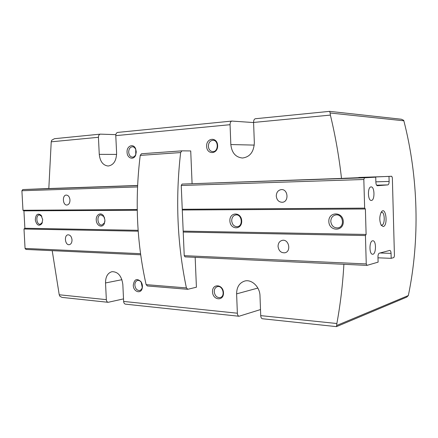 <?xml version="1.0" encoding="UTF-8"?>
<svg xmlns="http://www.w3.org/2000/svg" width="438" height="438" viewBox="0 0 438 438"><rect width="100%" height="100%" fill="white"/><g stroke="black" fill="none" stroke-linecap="round" stroke-linejoin="round"><path stroke-width="0.66" d="M128.684 152.232C128.794 148.915 130.048 147.091 132.451 146.763C133.897 146.856 134.992 147.759 135.742 149.478L135.753 154.477C135.013 156.18 133.924 157.067 132.484 157.138C130.289 156.864 129.018 155.227 128.684 152.232M208.362 146.297C208.537 142.613 210.092 140.603 213.021 140.269C218.781 140.16 218.54 151.997 212.797 151.647C210.202 151.324 208.718 149.544 208.362 146.297M123.516 298.897L108.137 302.308C107.08 302.028 106.478 301.141 106.341 299.647L59.223 294.769L59.886 296.274L62.054 297.402L108.137 302.308M262.34 318.738L336.488 326.633L336.871 323.512L260.725 315.628C260.851 317.402 261.387 318.437 262.34 318.738L262.537 318.76M260.5 309.567L239.022 316.252C238.048 315.957 237.495 314.944 237.363 313.208L123.636 301.437C123.779 302.965 124.376 303.868 125.427 304.153L125.646 304.175M254.27 145.098L230.831 144.551L230.059 124.699C230.081 122.613 230.678 121.403 231.85 121.074L253.591 122.558M117.8 132.407L117.707 132.413C116.442 132.73 115.802 133.804 115.78 135.638L116.607 153.07C116.377 160.834 113.562 165.153 108.159 166.024C103.039 165.411 100.072 161.523 99.262 154.362L98.43 137.297C98.451 135.501 99.097 134.45 100.368 134.137L115.84 134.658M98.43 137.297L51.224 141.813L51.733 140.209L54.465 138.698L100.368 134.137M52.21 250.662L59.223 294.769M51.224 141.813L48.821 188.548L137.587 185.477M185.055 256.876L184.228 255.661L181.239 185.498L182.06 184.08L341.503 178.414C339.083 156.908 335.382 135.807 330.383 115.095L330.142 112.999L403.858 120.8C418.493 177.719 419.916 240.029 408.336 295.557L406.743 297.112L336.619 326.584M403.858 120.8L403.672 120.324L401.4 119.235L329.6 111.356L255.332 118.736C254.188 119.07 253.602 120.308 253.586 122.448L254.336 142.799C253.826 151.97 249.863 157.045 242.438 158.019C235.611 157.264 231.746 152.774 230.831 144.551M341.503 178.414L391.709 176.262L388.988 176.415L389.125 181.436C389.097 183.467 388.676 184.617 387.865 184.891L377.381 185.728C376.521 185.548 376.023 184.425 375.881 182.372L375.733 177.16L364.487 177.795L363.825 179.492L364.646 208.127L365.385 208.981L366.113 234.45L365.434 235.545L366.256 263.939L367 265.368L378.103 262.138L377.961 256.991C377.989 254.883 378.432 253.613 379.292 253.175L389.825 250.399C390.543 250.607 390.953 251.598 391.052 253.372L391.189 258.332L393.871 257.549L394.435 255.863L392.355 177.757L391.709 176.262M336.871 323.512C340.386 304.333 342.73 284.596 343.896 264.306M260.725 315.628L259.991 295.809C259.882 286.841 251.615 279.006 244.683 281.059C239.378 282.849 236.684 287.114 236.613 293.865L237.363 313.208M192.085 183.588L190.722 150.94L181.89 150.853L180.637 152.566C175.309 198.972 177.226 244.086 186.396 287.908L187.858 289.266L196.416 287.213L195.167 257.347M123.636 301.437L122.832 284.393C121.616 275.924 118.003 271.686 111.997 271.675C107.693 272.951 105.536 276.707 105.525 282.953L106.341 299.647M212.523 291.856C212.085 283.298 223.166 284.092 223.489 292.77C223.856 301.443 212.78 300.397 212.523 291.856M133.267 285.264C134.214 279.209 136.787 278.01 140.981 281.667C142.246 283.594 142.679 285.702 142.273 287.99C141.173 294.413 133.327 291.954 133.267 285.264M206.621 146.358C206.178 137.62 217.308 136.656 217.637 145.531C218.014 154.4 206.884 155.096 206.621 146.358M127.069 152.287C126.527 145.854 133.563 143.018 135.687 148.92L136.262 151.981L135.703 155.036C133.738 160.538 127.129 158.364 127.069 152.287M330.142 112.999L329.628 111.356M181.83 150.864L141.507 153.743L140.226 155.386C134.773 199.679 136.738 242.761 146.122 284.634L147.382 285.965M134.86 285.165C134.871 282.581 135.791 281.004 137.609 280.44C138.95 280.227 140.144 280.824 141.184 282.225L142.24 287.394C141.835 289.107 140.976 290.142 139.662 290.498C136.99 290.575 135.391 288.795 134.86 285.165M214.242 291.752C214.27 289.047 215.31 287.35 217.363 286.655C222.745 285.018 225.674 296.367 220.172 297.566C216.87 297.813 214.894 295.874 214.242 291.752M42.398 222.389L40.258 224.256C36.381 224.853 35.462 215.014 39.382 214.905L41.834 216.356M26.034 249.425L25.059 248.423L23.997 229.003L24.878 228.264L23.926 210.853L22.968 210.273L21.9 190.744L22.765 189.572L48.821 188.499M72.013 239.86C71.996 242.608 71.087 244.218 69.286 244.683C65.059 245.466 63.8 235.086 68.087 234.817C70.283 234.938 71.591 236.619 72.013 239.86M138.184 231.193L23.997 229.003M138.123 230.317L24.878 228.264M104.939 220.073L104.381 223.5C102.47 228.275 96.743 226.079 96.278 220.473C95.615 214.888 100.795 211.609 103.614 215.918L104.939 220.073M42.7 219.679L41.84 223.703C38.873 226.534 36.693 225.296 35.297 219.986C35.681 214.521 37.591 212.912 41.041 215.167L42.7 219.679M137.231 210.235L23.926 210.853M137.22 209.556L22.968 210.273M69.976 199.985C69.938 202.931 68.947 204.606 67.009 205.022C62.722 205.559 61.966 195.091 66.291 195.074C68.372 195.271 69.604 196.908 69.976 199.985M104.923 221.146L104.507 222.789L101.928 225.017C97.389 225.74 96.322 215.091 100.91 214.905L103.883 216.586L104.622 218.119M330.794 221.398C330.931 217.845 332.573 215.699 335.716 214.948C343.047 213.547 345.286 226.911 337.873 227.88C333.8 228.012 331.44 225.855 330.794 221.398M377.983 257.812L391.189 258.332M358.793 177.467L388.988 176.415M344.815 178.233L375.733 177.16M276.269 196.054C276.427 192.331 278.086 190.185 281.245 189.605C288.116 188.783 289.217 201.923 282.313 202.279C278.809 202.17 276.794 200.095 276.269 196.054M182.252 209.276L364.646 208.127M182.285 209.988L365.385 208.981M229.884 220.867C229.43 211.768 241.382 211.702 241.71 220.944C242.083 230.174 230.142 229.955 229.884 220.867M328.834 221.497C328.385 211.444 343.003 211.362 343.293 221.584C343.622 231.801 329.02 231.532 328.834 221.497M183.183 231.133L366.113 234.45M183.226 232.052L365.434 235.545M278.053 246.419C278.141 243.128 279.553 241.108 282.291 240.352C288.954 238.798 291.577 251.697 284.81 252.797C280.972 252.983 278.721 250.854 278.053 246.419M383.228 226.561L381.224 225.324C379.281 220.801 379.319 216.361 381.339 212.003C385.79 205.504 388.358 225.603 383.228 226.561M372.557 240.796C369.157 241.207 369.103 254.264 372.503 254.237C376.149 254.894 376.581 240.747 372.924 240.769L372.557 240.796M371.035 186.916C367.433 186.856 367.668 200.763 371.265 200.44C374.961 200.774 374.808 186.561 371.117 186.911L371.035 186.916M231.697 220.779C231.79 217.472 233.169 215.518 235.83 214.921C241.896 213.914 243.457 226.134 237.336 226.676C234.106 226.649 232.222 224.683 231.697 220.779M381.049 212.474L381.701 212.293C384.953 212.085 385.106 224.825 381.854 225.137L381.022 224.973M230.059 124.699L115.78 135.638M336.767 325.456L408.336 295.557M330.383 115.095L253.586 122.448M186.396 287.908L146.122 284.634M180.637 152.566L140.226 155.386M116.617 154.422L99.262 154.362M121.945 279.69L105.525 282.953M257.856 288.078L236.613 293.865M137.521 186.938L21.9 190.744M137.581 185.613L22.765 189.572M140.521 253.673L25.059 248.423M184.228 255.661L366.256 263.939M380.014 252.983L391.052 253.372M375.864 181.836L389.125 181.436M376.592 185.197L387.865 184.891M182.06 184.08L364.487 177.795M181.239 185.498L363.825 179.492M239.022 316.252L125.427 304.153M231.85 121.074L117.707 132.413M187.508 289.283L147.261 285.954M181.89 150.853L141.507 153.743M141.184 282.225L140.981 281.667M142.24 287.394L142.273 287.99M135.742 149.478L135.687 148.92M135.753 154.477L135.703 155.036M140.675 254.796L25.875 249.43M41.49 215.912L41.041 215.167M42.147 222.893L41.84 223.703M103.883 216.586L103.614 215.918M104.507 222.789L104.381 223.5M185 256.871L366.88 265.379"/></g></svg>
